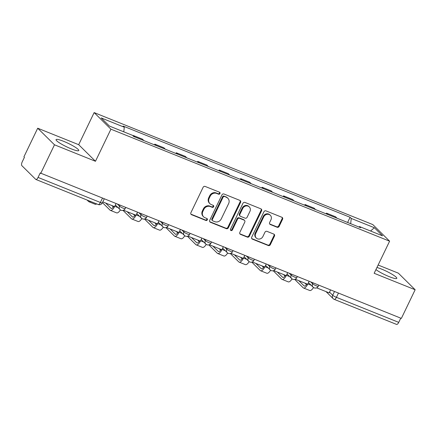 <?xml version="1.0" encoding="UTF-8"?>
<svg xmlns="http://www.w3.org/2000/svg" width="437" height="437" viewBox="0 0 437 437"><rect width="100%" height="100%" fill="white"/><g stroke="black" fill="none" stroke-linecap="round" stroke-linejoin="round"><path stroke-width="0.66" d="M219.964 193.569A1.109 1.005 134.7 0 0 219.494 192.198L205.15 186.435A1.584 1.437 134.7 0 0 203.118 187.304L190.882 212.737A1.584 1.437 134.7 0 0 191.548 214.693L205.898 220.456A1.109 1.005 134.7 0 0 207.154 218.68A1.109 1.005 134.7 0 0 206.848 218.478L204.991 217.735A5.075 4.594 134.7 0 1 203.598 216.823A5.075 4.594 134.7 0 1 202.844 211.475L203.866 209.356A5.075 4.594 134.7 0 1 210.361 206.57L212.218 207.318A1.109 1.005 134.7 0 0 213.475 205.537A1.109 1.005 134.7 0 0 213.174 205.341L211.317 204.592A5.075 4.594 134.7 0 1 209.924 203.68A5.075 4.594 134.7 0 1 209.17 198.338L210.192 196.218A5.075 4.594 134.7 0 1 216.686 193.433L218.544 194.181A1.109 1.005 134.7 0 0 219.964 193.569M209.924 203.68L209.432 203.2A5.075 4.594 134.7 0 1 208.678 197.852L209.7 195.732A5.075 4.594 134.7 0 1 216.195 192.946L218.052 193.695A1.109 1.005 134.7 0 0 219.511 192.204M190.903 214.13A1.584 1.437 134.7 0 0 191.062 214.206L205.406 219.975A1.109 1.005 134.7 0 0 206.859 218.484M203.598 216.823L203.112 216.337A5.075 4.594 134.7 0 1 202.358 210.995L203.38 208.875A5.075 4.594 134.7 0 1 209.875 206.089L211.732 206.832A1.109 1.005 134.7 0 0 213.185 205.346M375.929 269.602A12.607 1.906 25.7 0 0 389.252 276.665A12.607 1.906 25.7 0 0 396.796 278.358A12.607 1.906 25.7 0 0 381.621 269.116A12.607 1.906 25.7 0 0 376.934 267.51M63.594 141.309A12.607 1.906 25.7 0 0 56.056 139.616A12.607 1.906 25.7 0 0 71.231 148.853A12.607 1.906 25.7 0 0 78.769 150.547A12.607 1.906 25.7 0 0 63.594 141.309M277.113 227.245A1.584 1.437 134.7 0 0 279.145 226.371L282.575 219.237A1.584 1.437 134.7 0 0 281.909 217.282L265.975 210.88A1.584 1.437 134.7 0 0 263.943 211.748L251.707 237.182A1.584 1.437 134.7 0 0 252.378 239.137L268.307 245.539A1.584 1.437 134.7 0 0 270.339 244.671L274.485 236.051A1.584 1.437 134.7 0 0 273.813 234.095L266.996 231.359A1.584 1.437 134.7 0 0 264.969 232.227L262.91 236.499A4.244 3.84 134.7 0 1 256.317 238.067A4.244 3.84 134.7 0 1 255.689 233.598L263.746 216.856A4.244 3.84 134.7 0 1 270.339 215.288A4.244 3.84 134.7 0 1 270.967 219.756L269.624 222.548A1.584 1.437 134.7 0 0 270.295 224.503L277.113 227.245L276.626 226.759A1.584 1.437 134.7 0 0 278.653 225.891L282.089 218.757A1.584 1.437 134.7 0 0 282.067 217.358M95.474 161.28L78.693 144.691L37.702 128.216L54.483 144.805L95.474 161.28L110.922 129.183L389.607 241.18L374.159 273.283L415.15 289.753L401.363 318.398L40.209 172.965L38.063 177.427L100.373 202.473A3.234 0.486 25.7 0 0 102.307 202.905L104.203 198.972M54.483 144.805L40.701 173.451M240.585 202.364A1.584 1.437 134.7 0 0 239.918 200.408L223.984 194.006A1.584 1.437 134.7 0 0 221.952 194.875L209.716 220.308A1.584 1.437 134.7 0 0 210.383 222.264L226.317 228.666A1.584 1.437 134.7 0 0 228.349 227.797L240.585 202.364L240.099 201.878A1.584 1.437 134.7 0 0 240.077 200.485M244.982 202.44L260.911 208.848A1.584 1.437 134.7 0 1 261.583 210.803L249.341 236.231A1.584 1.437 134.7 0 1 247.315 237.105L240.492 234.363A1.584 1.437 134.7 0 1 239.826 232.408L244.786 222.094A1.584 1.437 134.7 0 0 244.119 220.139L239.596 218.32A1.584 1.437 134.7 0 0 237.564 219.188L232.397 229.928A1.109 1.005 134.7 0 1 230.67 230.337A1.109 1.005 134.7 0 1 230.507 229.168L242.95 203.314A1.584 1.437 134.7 0 1 244.982 202.44M37.702 128.216L23.915 156.861L24.406 157.342L22.254 161.805A3.234 1.289 -68.1 0 0 21.85 165.65L35.697 179.339A3.234 1.289 -68.1 0 0 35.878 179.46A3.234 1.289 -68.1 0 0 38.063 177.427M78.693 144.691L94.141 112.593L372.821 224.591L389.607 241.18M415.15 289.753L398.364 273.163L378.131 265.03M400.762 318.158L398.73 322.375A3.234 1.289 111.9 0 1 396.545 324.407L334.234 299.367A3.234 1.289 -68.1 0 0 336.414 297.335L398.73 322.375M134.804 136.945L133.361 135.519L133.143 135.978M143.882 140.594L142.44 139.168L133.361 135.519M154.48 144.849L154.824 144.139L156.266 145.565M165.344 149.214L163.902 147.788L154.824 144.139M175.936 153.474L176.28 152.764L177.722 154.19M186.801 157.839L185.359 156.413L176.28 152.764M197.398 162.1L197.737 161.39L199.179 162.815M208.258 166.464L206.816 165.039L197.737 161.39M218.855 170.72L219.199 170.015L220.641 171.441M229.72 175.09L228.278 173.664L219.199 170.015M240.312 179.345L240.656 178.635L242.098 180.06M251.177 183.709L249.735 182.284L240.656 178.635M261.774 187.97L262.113 187.26L263.555 188.686M272.633 192.335L271.191 190.909L262.113 187.26M283.231 196.595L283.569 195.885L285.017 197.311M294.096 200.96L292.648 199.534L283.569 195.885M304.687 205.215L305.031 204.511L306.474 205.936M315.552 209.585L314.11 208.159L305.031 204.511M326.149 213.84L326.488 213.13L327.93 214.556M337.009 218.205L335.567 216.779L326.488 213.13M350.687 223.706L351.244 218.429L374.356 227.721L382.572 235.843L359.465 226.557L360.618 227.693L133.651 136.481L132.504 135.344L109.392 126.053L101.171 117.93L124.283 127.216L123.791 131.843M351.244 218.429L350.097 217.293L123.13 126.08L124.283 127.216M110.922 129.183L94.141 112.593M347.606 222.466L350.097 217.293M359.465 226.557L358.908 227.011M370.554 231.015L374.356 227.721M209.738 221.701A1.584 1.437 134.7 0 0 209.897 221.778L225.831 228.18A1.584 1.437 134.7 0 0 227.857 227.311L240.099 201.878M224.52 196.579A1.109 1.005 134.7 0 0 223.094 197.191L212.355 219.511A1.109 1.005 134.7 0 0 212.824 220.882L214.78 221.668A5.075 4.594 134.7 0 0 221.275 218.882L228.622 203.626A5.075 4.594 134.7 0 0 227.868 198.278A5.075 4.594 134.7 0 0 226.475 197.366L224.028 196.098A1.109 1.005 134.7 0 0 222.608 196.705L223.094 197.191M212.519 220.68L212.027 220.199A1.109 1.005 134.7 0 1 211.863 219.03L222.608 196.705M227.868 198.278L227.377 197.792A5.075 4.594 134.7 0 0 225.984 196.885L226.475 197.366M224.028 196.098L225.984 196.885M239.847 233.8A1.584 1.437 134.7 0 0 240.006 233.877L246.823 236.619A1.584 1.437 134.7 0 0 248.855 235.751L261.091 210.317A1.584 1.437 134.7 0 0 261.069 208.919M244.551 220.423L244.065 219.937A1.584 1.437 134.7 0 0 243.627 219.653L239.105 217.834A1.584 1.437 134.7 0 0 237.073 218.708L231.905 229.441L232.397 229.928M230.474 230.048A1.109 1.005 134.7 0 0 231.905 229.441M249.937 211.393A4.244 3.84 134.7 0 0 249.308 206.919A4.244 3.84 134.7 0 0 242.715 208.487L239.875 214.387A1.584 1.437 134.7 0 0 240.547 216.342L245.07 218.161A1.584 1.437 134.7 0 0 247.102 217.287L249.937 211.393M249.308 206.919L248.822 206.439A4.244 3.84 134.7 0 0 242.224 208.007L242.715 208.487M240.11 216.058L239.623 215.572A1.584 1.437 134.7 0 1 239.389 213.901L242.224 208.007M269.645 223.946A1.584 1.437 134.7 0 0 269.804 224.023L276.626 226.759M270.339 215.288L269.848 214.807A4.244 3.84 134.7 0 0 263.254 216.37L263.746 216.856M256.317 238.067L255.825 237.581A4.244 3.84 134.7 0 1 255.197 233.112L263.254 216.37M251.728 238.58A1.584 1.437 134.7 0 0 251.887 238.651L267.821 245.059A1.584 1.437 134.7 0 0 269.848 244.185L273.999 235.57A1.584 1.437 134.7 0 0 273.972 234.172M115.991 203.708L114.581 206.63L102.793 201.894M87.078 200.037L88.569 201.512A6.462 2.573 -68.1 0 0 88.93 201.752A6.462 2.573 -68.1 0 0 90.486 201.408M88.93 201.752L95.124 204.243A6.462 2.573 -68.1 0 0 96.675 203.893M137.447 212.333L136.038 215.255L123.797 210.334L123.971 209.978M102.438 202.631L110.031 210.137A6.462 2.573 -68.1 0 0 110.392 210.377A6.462 2.573 -68.1 0 0 114.756 206.313L115.384 205.019M113.789 206.313A4.365 1.737 111.9 0 1 111.173 208.427A4.365 1.737 111.9 0 1 110.932 208.269L105.639 203.036M113.341 207.023L111.828 205.527M110.392 210.377L116.581 212.863A6.462 2.573 -68.1 0 0 120.372 209.886M158.904 220.958L157.5 223.881L145.259 218.959L145.428 218.604M123.016 210.388L131.488 218.762A6.462 2.573 -68.1 0 0 131.848 219.003A6.462 2.573 -68.1 0 0 136.218 214.938L136.841 213.638M135.251 214.938A4.365 1.737 111.9 0 1 132.63 217.052A4.365 1.737 111.9 0 1 132.389 216.889L127.101 211.661M134.804 215.643L133.29 214.152M131.848 219.003L138.037 221.488A6.462 2.573 -68.1 0 0 141.828 218.511M180.366 229.578L178.957 232.506L166.715 227.584L166.885 227.229M144.472 219.008L152.945 227.387A6.462 2.573 -68.1 0 0 153.305 227.628A6.462 2.573 -68.1 0 0 157.675 223.564L158.298 222.264M156.708 223.564A4.365 1.737 111.9 0 1 154.092 225.678A4.365 1.737 111.9 0 1 153.846 225.514L148.558 220.286M156.26 224.268L154.747 222.772M153.305 227.628L159.494 230.113A6.462 2.573 -68.1 0 0 163.285 227.136M201.823 238.203L200.414 241.126L188.172 236.209L188.347 235.849M165.934 227.633L174.407 236.007A6.462 2.573 -68.1 0 0 174.767 236.248A6.462 2.573 -68.1 0 0 179.132 232.189L179.76 230.889M178.165 232.184A4.365 1.737 111.9 0 1 175.548 234.303A4.365 1.737 111.9 0 1 175.303 234.139L170.015 228.912M177.717 232.894L176.204 231.397M174.767 236.248L180.956 238.739A6.462 2.573 -68.1 0 0 184.747 235.756M223.28 246.829L221.876 249.751L209.629 244.829L209.804 244.474M187.391 236.259L195.863 244.633A6.462 2.573 -68.1 0 0 196.224 244.873A6.462 2.573 -68.1 0 0 200.588 240.809L201.217 239.514L205.8 244.043A3.234 2.922 -45.3 0 1 205.319 240.64A3.234 0.486 25.7 0 0 208.465 242.464A3.234 0.486 25.7 0 0 210.984 243.147L211.492 242.093M199.627 240.809A4.365 1.737 111.9 0 1 197.005 242.923A4.365 1.737 111.9 0 1 196.765 242.764L191.472 237.531M199.179 241.519L197.666 240.022M196.224 244.873L202.413 247.364A6.462 2.573 -68.1 0 0 206.204 244.381M244.736 255.454L243.333 258.376L231.091 253.455L231.26 253.099M208.848 244.884L217.32 253.258A6.462 2.573 -68.1 0 0 217.681 253.498A6.462 2.573 -68.1 0 0 222.051 249.434L222.673 248.134M221.084 249.434A4.365 1.737 111.9 0 1 218.467 251.548A4.365 1.737 111.9 0 1 218.221 251.384L212.934 246.157M220.636 250.139L219.123 248.648M217.681 253.498L223.87 255.984A6.462 2.573 -68.1 0 0 227.661 253.007M266.199 264.079L264.789 267.002L252.548 262.08L252.717 261.725M230.304 253.504L238.777 261.883A6.462 2.573 -68.1 0 0 239.137 262.124A6.462 2.573 -68.1 0 0 243.507 258.059L244.136 256.759M242.54 258.059A4.365 1.737 111.9 0 1 239.924 260.173A4.365 1.737 111.9 0 1 239.678 260.01L234.39 254.782M242.093 258.764L240.579 257.267M239.137 262.124L245.332 264.609A6.462 2.573 -68.1 0 0 249.123 261.632M287.655 272.699L286.251 275.621L274.004 270.705L274.179 270.345M251.767 262.129L260.239 270.503A6.462 2.573 -68.1 0 0 260.599 270.743A6.462 2.573 -68.1 0 0 264.964 266.685L265.592 265.385M264.003 266.679A4.365 1.737 111.9 0 1 261.381 268.799A4.365 1.737 111.9 0 1 261.14 268.635L255.847 263.407M263.549 267.389L262.042 265.893M260.599 270.743L266.788 273.234A6.462 2.573 -68.1 0 0 270.579 270.252M309.112 281.324L307.708 284.247L295.467 279.325L295.636 278.97M273.223 270.754L281.696 279.128A6.462 2.573 -68.1 0 0 282.056 279.369A6.462 2.573 -68.1 0 0 286.426 275.305L287.049 274.01M285.459 275.305A4.365 1.737 111.9 0 1 282.843 277.419A4.365 1.737 111.9 0 1 282.597 277.26L277.309 272.027M285.011 276.015L283.498 274.518M282.056 279.369L288.245 281.86A6.462 2.573 -68.1 0 0 292.036 278.877M330.574 289.95L329.165 292.872L316.923 287.95L317.093 287.595M294.68 279.38L303.152 287.754A6.462 2.573 -68.1 0 0 303.513 287.994A6.462 2.573 -68.1 0 0 307.883 283.93L308.506 282.63M306.916 283.93A4.365 1.737 111.9 0 1 304.299 286.044A4.365 1.737 111.9 0 1 304.054 285.88L298.766 280.652M306.468 284.634L304.955 283.143M303.513 287.994L309.707 290.479A6.462 2.573 -68.1 0 0 313.498 287.502M329.52 292.135L332.688 295.265A3.234 0.486 25.7 0 0 336.414 297.335L338.446 293.112M334.485 291.523L332.688 295.265A3.234 2.922 -45.3 0 0 333.163 298.668A3.234 3.234 0 0 0 334.234 299.367A3.234 1.289 -68.1 0 1 334.054 299.247A3.234 2.922 -45.3 0 1 333.163 298.668L326.024 291.61M310.86 282.023L312.613 283.76A3.234 0.486 25.7 0 0 315.754 285.585A3.234 0.486 25.7 0 0 318.278 286.268L318.786 285.214M313.029 282.897L312.613 283.76A3.234 2.922 -45.3 0 0 313.094 287.164A3.234 3.234 0 0 0 318.278 286.268M289.403 273.404L291.157 275.135A3.234 0.486 25.7 0 0 294.298 276.96A3.234 0.486 25.7 0 0 296.816 277.642L297.324 276.588M291.572 274.272L291.157 275.135A3.234 2.922 -45.3 0 0 291.632 278.538A3.234 3.234 0 0 0 296.816 277.642M267.941 264.778L269.695 266.51A3.234 0.486 25.7 0 0 272.841 268.334A3.234 0.486 25.7 0 0 275.359 269.017L275.867 267.963M270.11 265.647L269.695 266.51A3.234 2.922 -45.3 0 0 270.175 269.913A3.234 3.234 0 0 0 275.359 269.017M246.484 256.153L248.238 257.885A3.234 0.486 25.7 0 0 251.379 259.715A3.234 0.486 25.7 0 0 253.902 260.392L254.41 259.338M248.653 257.027L248.238 257.885A3.234 2.922 -45.3 0 0 248.719 261.293A3.234 3.234 0 0 0 253.902 260.392M225.028 247.528L226.781 249.265A3.234 0.486 25.7 0 0 229.922 251.089A3.234 0.486 25.7 0 0 232.446 251.772L232.954 250.718M227.196 248.402L226.781 249.265A3.234 2.922 -45.3 0 0 227.256 252.668A3.234 3.234 0 0 0 232.446 251.772M203.571 238.908L205.319 240.64L205.734 239.776M182.109 230.283L183.862 232.014A3.234 0.486 25.7 0 0 187.009 233.839A3.234 0.486 25.7 0 0 189.527 234.522L190.035 233.467M184.277 231.151L183.862 232.014A3.234 2.922 -45.3 0 0 184.343 235.417A3.234 3.234 0 0 0 189.527 234.522M160.652 221.657L162.406 223.389A3.234 0.486 25.7 0 0 165.547 225.219A3.234 0.486 25.7 0 0 168.07 225.896L168.578 224.842M162.821 222.531L162.406 223.389A3.234 2.922 -45.3 0 0 162.886 226.798A3.234 3.234 0 0 0 168.07 225.896M139.195 213.032L140.949 214.769A3.234 0.486 25.7 0 0 144.09 216.594A3.234 0.486 25.7 0 0 146.608 217.276L147.116 216.217M141.359 213.906L140.949 214.769A3.234 2.922 -45.3 0 0 141.424 218.172A3.234 3.234 0 0 0 146.608 217.276M117.733 204.412L119.487 206.144A3.234 0.486 25.7 0 0 122.633 207.968A3.234 0.486 25.7 0 0 125.151 208.651L125.659 207.597M119.902 205.281L119.487 206.144A3.234 2.922 -45.3 0 0 119.967 209.547A3.234 3.234 0 0 0 125.151 208.651M120.852 210.126A3.234 2.922 -45.3 0 1 119.967 209.547L115.368 205.002M142.315 218.751A3.234 2.922 -45.3 0 1 141.424 218.172L136.825 213.622M163.771 227.377A3.234 2.922 -45.3 0 1 162.886 226.798L158.281 222.247M185.228 236.002A3.234 2.922 -45.3 0 1 184.343 235.417L179.744 230.873M206.685 244.622A3.234 2.922 -45.3 0 1 205.8 244.043A3.234 3.234 0 0 0 210.984 243.147M228.147 253.247A3.234 2.922 -45.3 0 1 227.256 252.668L222.657 248.118M249.603 261.872A3.234 2.922 -45.3 0 1 248.719 261.293L244.119 256.743M271.06 270.498A3.234 2.922 -45.3 0 1 270.175 269.913L265.576 265.368M292.522 279.117A3.234 2.922 -45.3 0 1 291.632 278.538L287.033 273.994M313.979 287.743A3.234 2.922 -45.3 0 1 313.094 287.164L308.495 282.613M102.405 198.251L100.373 202.473A3.234 1.289 -68.1 0 1 98.188 204.505A3.234 3.234 0 0 0 102.307 202.905M216.195 192.946L216.686 193.433M209.7 195.732L210.192 196.218M208.678 197.852L209.17 198.338M211.732 206.832L212.218 207.318M209.875 206.089L210.361 206.57M203.38 208.875L203.866 209.356M202.358 210.995L202.844 211.475M205.406 219.975L205.898 220.456M191.062 214.206L191.548 214.693M218.052 193.695L218.544 194.181M227.857 227.311L228.349 227.797M225.831 228.18L226.317 228.666M209.897 221.778L210.383 222.264M211.863 219.03L212.355 219.511M261.091 210.317L261.583 210.803M248.855 235.751L249.341 236.231M246.823 236.619L247.315 237.105M240.006 233.877L240.492 234.363M243.627 219.653L244.119 220.139M239.105 217.834L239.596 218.32M237.073 218.708L237.564 219.188M239.389 213.901L239.875 214.387M269.804 224.023L270.295 224.503M255.197 233.112L255.689 233.598M273.999 235.57L274.485 236.051M269.848 244.185L270.339 244.671M267.821 245.059L268.307 245.539M251.887 238.651L252.378 239.137M282.089 218.757L282.575 219.237M278.653 225.891L279.145 226.371M114.756 206.313L118.023 207.63M110.932 208.269L111.462 208.482M136.218 214.938L139.485 216.249M132.389 216.889L132.919 217.102M157.675 223.564L160.942 224.875M153.846 225.514L154.376 225.727M179.132 232.189L182.398 233.5M175.303 234.139L175.838 234.352M200.588 240.809L203.861 242.125M196.765 242.764L197.295 242.977M222.051 249.434L225.317 250.745M218.221 251.384L218.751 251.597M243.507 258.059L246.774 259.37M239.678 260.01L240.213 260.223M264.964 266.685L268.236 267.996M261.14 268.635L261.67 268.848M286.426 275.305L289.693 276.621M282.597 277.26L283.127 277.473M307.883 283.93L311.149 285.241M304.054 285.88L304.584 286.093M98.188 204.505L35.878 179.46"/></g></svg>
